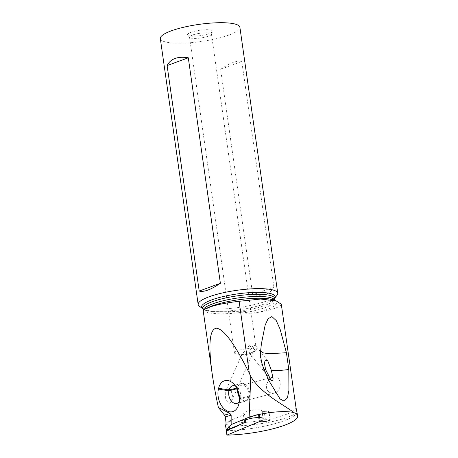 <?xml version="1.0" encoding="UTF-8"?>
<svg xmlns="http://www.w3.org/2000/svg" width="458" height="458" viewBox="0 0 458 458"><rect width="100%" height="100%" fill="white"/><g stroke="black" fill="none" stroke-linecap="round" stroke-linejoin="round"><path stroke-width="0.34" stroke-dasharray="2.29 1.72" d="M226.281 430.663A56.637 12.16 171.9 0 0 226.533 430.663L227.168 435.1M258.764 417.553L258.26 414.015L239.282 421.875L238.962 424.995M226.533 430.663A48.537 10.425 171.9 0 0 296.961 412.515L297.013 411.232M229.647 428.871L228.559 421.223L244.715 414.501L245.517 420.112M244.715 414.501A9.492 2.038 -8.1 0 1 243.284 413.666A9.492 2.038 -8.1 0 1 252.392 410.311A9.492 2.038 -8.1 0 1 262.079 410.992A9.492 2.038 -8.1 0 1 261.987 411.358L262.978 418.309M261.987 411.358L264.209 411.439L265.296 419.087M264.209 411.439A5.536 1.191 -8.1 0 1 269.006 411.942A5.536 1.191 -8.1 0 1 266.001 413.454A5.536 1.191 -8.1 0 1 260.138 414.124A5.536 1.191 -8.1 0 1 259.211 414.049L259.715 417.576M259.211 414.049L258.26 414.015M228.559 421.223L227.964 421.469L227.924 423.971L228.679 429.272M239.282 421.875A39.142 8.404 -8.1 0 1 230.632 421.709A39.142 8.404 -8.1 0 1 227.964 421.469M203.009 309.345A39.142 8.404 171.9 0 0 215.243 313.615A39.142 8.404 171.9 0 0 245.196 311.818L245.311 312.619C246.112 312.545 243.089 314.257 257.843 312.39C272.321 309.871 280.136 307.146 281.292 304.221M269.659 392.466L272.035 393.21L274.462 393.044L276.775 391.939L278.63 389.976L279.804 387.422L280.256 384.583L279.993 381.8L279.077 379.396L277.622 377.695L275.905 376.877L273.483 376.945L269.905 379.029L267.982 381.348L266.608 384.457L266.327 387.073L266.94 389.586L268.193 391.384L269.659 392.466M227.592 388.876L231.221 391.017L232.446 395.592L231.565 401.134L229.641 403.28L227.952 402.903L225.548 398.162L225.8 390.726L227.592 388.876M245.196 311.818C246.255 311.497 244.52 311.308 239.998 311.257A36.388 7.815 171.9 0 0 274.645 298.433M229.057 311.721A40.407 8.679 -8.1 0 1 214.086 311.818A40.407 8.679 -8.1 0 1 204.932 310.249L213.634 311.629L229.057 311.721L239.998 311.257M204.835 310.215L202.991 309.253M277.027 295.227A40.184 8.628 -8.1 0 1 250.217 305.497A40.184 8.628 -8.1 0 1 210.732 308.921A40.184 8.628 -8.1 0 1 199.407 306.276M160.323 38.609A40.184 8.628 171.9 0 0 172.884 42.995A40.184 8.628 171.9 0 0 216.485 38.667A40.184 8.628 171.9 0 0 239.889 27.285M273.89 286.977L241.795 61.492C237.192 60.256 230.134 62.861 220.624 69.313L252.713 294.792C263.379 296.452 270.438 293.847 273.89 286.977L252.713 294.792M191.53 36.113A12.658 2.719 -8.1 0 1 187.723 35.06A12.658 2.719 -8.1 0 1 194.232 31.321A12.658 2.719 -8.1 0 1 208.676 29.781A12.658 2.719 -8.1 0 1 212.581 31.522A12.658 2.719 -8.1 0 1 204.526 34.917A12.658 2.719 -8.1 0 1 191.53 36.113M207.984 32.827A11.072 2.376 -8.1 0 1 211.447 34.035A11.072 2.376 -8.1 0 1 211.401 34.35A11.072 2.376 -8.1 0 1 204.348 37.321A11.072 2.376 -8.1 0 1 192.978 38.369A11.072 2.376 -8.1 0 1 189.646 37.442A11.072 2.376 -8.1 0 1 189.52 37.155A11.072 2.376 -8.1 0 1 195.967 34.024A11.072 2.376 -8.1 0 1 207.984 32.827M251.579 348.515L252.57 346.122L255.209 345.177L256.32 349.591A11.072 2.376 -8.1 0 1 256.383 349.775A11.072 2.376 -8.1 0 1 254.356 351.515A11.072 2.376 -8.1 0 1 253.44 351.887L252.215 352.465C248.9 354.927 240.45 354.95 242.293 354.063A11.072 2.376 -8.1 0 1 237.914 354.103A11.072 2.376 171.9 0 1 236.883 354A11.072 2.376 171.9 0 1 234.456 352.895A11.072 2.376 171.9 0 1 240.135 349.946A11.072 2.376 171.9 0 1 251.579 348.515L249.444 350.055L248.871 352.448C250.703 353.026 253.171 352.087 256.28 349.626L256.32 349.591M263.894 368.885L263.041 368.014L263.104 366.835M260.636 351.223L260.722 350.095M249.295 345.641L254.591 349.116A4.746 0.916 23.9 0 0 254.722 348.996A4.746 0.916 23.9 0 0 249.295 345.641L242.019 354.211L225.8 390.726M254.591 349.116L253.44 351.887M220.624 69.313L241.795 61.492M225.519 425.179L227.924 423.971M239.362 401.483A8.702 5.731 -104.6 0 0 240.187 399.657A8.702 5.731 -104.6 0 0 240.313 399.193L240.507 398.38A8.702 5.731 -104.6 0 0 237.404 387.422A8.702 5.731 -104.6 0 0 236.609 386.747A8.702 5.731 -104.6 0 0 235.595 386.134M237.679 389.947A8.702 5.731 75.4 0 1 237.914 388.481L238.108 387.668A8.702 5.731 75.4 0 1 241.606 383.432A8.702 5.731 75.4 0 1 247.864 386.924A8.702 5.731 75.4 0 1 249.49 396.033L249.295 396.846A8.702 5.731 75.4 0 1 245.803 401.082A8.702 5.731 75.4 0 1 241.818 400.115A8.702 5.731 75.4 0 1 239.477 397.487M239.408 396.639A7.912 5.21 -104.6 0 0 241.916 399.708A7.912 5.21 -104.6 0 0 245.54 400.59A7.912 5.21 -104.6 0 0 248.963 394.252A7.912 5.21 -104.6 0 0 245.167 386.163A7.912 5.21 -104.6 0 0 241.543 385.281A7.912 5.21 -104.6 0 0 238.12 391.063M296.961 412.515A41.672 8.948 -8.1 0 1 238.166 425.74M228.073 422.23A39.142 8.404 -8.1 0 1 225.96 421.938M296.005 407.631A39.142 8.404 -8.1 0 1 239.391 422.642M245.311 312.619A36.388 7.815 -8.1 0 0 274.949 300.597L274.932 300.477A36.388 7.815 -8.1 0 1 274.949 300.597L273.26 299.887A37.653 8.084 -8.1 0 1 257.843 312.39M274.651 298.187L274.64 298.255A37.127 7.975 -8.1 0 1 274.479 298.461A37.127 7.975 -8.1 0 1 249.707 307.948A37.127 7.975 -8.1 0 1 213.222 311.114A37.127 7.975 -8.1 0 1 202.762 308.669A37.127 7.975 -8.1 0 1 202.539 308.503M202.957 309.173L204.932 310.249A40.407 8.679 -8.1 0 1 204.285 309.997M225.851 425.19L226.481 429.627M239.036 403.258L240.507 398.38L249.49 396.033M249.295 396.846L240.313 399.193L238.841 404.07M236.757 388.023L238.108 387.668M237.914 388.481L237.107 388.693M263.167 418.641L262.079 410.992M244.372 421.314L243.284 413.666M270.094 419.591L269.006 411.942M211.401 34.35L212.581 31.522M189.646 37.442L187.723 35.06M189.52 37.155L234.456 352.895M267.838 360.95L255.209 345.177M268.846 380.552L263.041 368.014C260.636 362.61 259.812 356.811 260.556 350.61L261.392 343.872M270.981 380.066L248.86 352.431M254.356 351.515L245.975 355.231L236.883 354M211.447 34.035L256.383 349.775M231.565 401.134L254.722 348.996M240.187 399.657L238.612 404.906M237.404 387.422L233.46 383.609M241.606 383.432L232.618 385.779M245.803 401.082L236.82 403.429M273.483 376.945L241.543 385.281M274.468 393.038L245.54 400.59"/><path stroke-width="0.69" d="M297.677 415.91L296.005 407.631L281.292 304.221L276.283 300.958L260.751 299.045L239.105 301.284L249.352 373.293L250.778 376.596C262.176 394.945 285.071 405.284 293.847 412.624A48.537 10.425 -8.1 0 1 297.677 415.91A48.537 10.425 -8.1 0 1 227.168 435.1A56.637 12.16 -8.1 0 1 226.91 435.1L226.281 430.663L238.166 425.74L238.962 424.995M226.91 435.1L259.354 421.663L258.764 417.553M286.422 352.74L288.803 369.486L288.912 390.342L287.412 397.893L284.16 401.116L280.021 398.918L268.846 380.552L263.104 366.835C261.071 361.299 260.276 355.717 260.722 350.095L261.392 343.872L265.119 325.209L268.004 318.865L271.875 316.57L276.226 320.554L280.096 329.165L286.422 352.74L268.966 353.725L263.213 352.866L260.636 351.223M250.778 376.596L249.152 417.135C263.596 412.366 285.231 410.185 293.847 412.624M259.354 421.663L260.299 421.698A5.536 1.191 171.9 0 0 261.226 421.772A5.536 1.191 171.9 0 0 267.088 421.108A5.536 1.191 171.9 0 0 270.094 419.591A5.536 1.191 171.9 0 0 265.296 419.087L263.075 419.007A9.492 2.038 171.9 0 0 263.167 418.641A9.492 2.038 171.9 0 0 253.48 417.959A9.492 2.038 171.9 0 0 244.372 421.314A9.492 2.038 171.9 0 0 245.803 422.15L228.679 429.272A1.58 0.338 -8.1 0 1 226.481 429.627L226.155 429.615L225.525 425.173C225.954 424.715 226.097 423.639 225.96 421.938L225.233 416.854L224.443 415.108L218.363 407.414C215.644 394.819 213.56 383.443 212.111 373.299C208.144 344.055 209.598 329.027 216.474 328.209C223.865 329.027 234.828 344.05 249.352 373.293M218.363 407.414L230.042 413.58L231.158 415.24L231.158 424.589L249.152 417.135M231.158 424.589L226.155 429.615M245.517 420.112L245.803 422.15M262.978 418.309L263.075 419.007M259.715 417.576L260.299 421.698M239.105 301.284C223.149 303.173 212.043 305.669 205.779 308.766A37.653 8.084 -8.1 0 1 264.735 298.427A37.653 8.084 -8.1 0 1 273.26 299.887L276.283 300.952M202.991 309.253L203.117 309.688C203.793 309.602 201.6 311.371 205.779 308.766M202.545 308.515L199.407 306.276A40.184 8.628 -8.1 0 1 198.171 304.536A40.184 8.628 -8.1 0 1 221.575 293.154A40.184 8.628 -8.1 0 1 265.171 288.826A40.184 8.628 -8.1 0 1 277.737 293.212A40.184 8.628 -8.1 0 1 277.027 295.227L274.64 298.255A37.127 7.975 -8.1 0 0 263.522 292.548A37.127 7.975 -8.1 0 0 220.023 297.345A37.127 7.975 -8.1 0 0 202.539 308.503M277.737 293.212L239.889 27.285A40.184 8.628 171.9 0 0 227.323 22.9A40.184 8.628 171.9 0 0 183.727 27.228A40.184 8.628 171.9 0 0 160.323 38.609L198.171 304.536M199.213 291.07L167.118 65.591C170.571 58.721 177.63 56.116 188.295 57.777L220.384 283.256C210.875 289.708 203.816 292.313 199.213 291.07L220.384 283.256M288.803 369.486C282.208 370.408 276.409 370.734 271.405 370.47L267.838 360.95L265.268 360.36L264.335 362.971L265.623 369.617L263.894 368.885M271.405 370.47L273.128 378.943L272.665 380.953L270.981 380.066L265.623 369.617M188.295 57.777L167.118 65.591M225.422 409.933A15.606 10.276 -104.6 0 0 238.612 404.906A15.606 10.276 -104.6 0 0 238.841 404.07L239.036 403.258A15.606 10.276 -104.6 0 0 233.46 383.609A15.606 10.276 -104.6 0 0 218.621 388.258L218.426 389.071A15.606 10.276 -104.6 0 0 225.422 409.933M235.595 386.134A8.702 5.731 -104.6 0 0 232.618 385.779A8.702 5.731 -104.6 0 0 229.126 390.016L228.931 390.829A8.702 5.731 -104.6 0 0 232.83 402.456A8.702 5.731 -104.6 0 0 236.82 403.429A8.702 5.731 -104.6 0 0 239.362 401.483M239.477 397.487A8.702 5.731 75.4 0 1 237.679 389.947M238.12 391.063A7.912 5.21 -104.6 0 0 239.408 396.639M203.003 308.881A39.142 8.404 171.9 0 0 203.009 309.345L212.111 373.299M203.117 309.688A36.388 7.815 -8.1 0 1 226.498 300.001A36.388 7.815 -8.1 0 1 263.573 296.624A36.388 7.815 -8.1 0 1 274.932 300.477L274.645 298.433A36.388 7.815 171.9 0 0 263.27 294.46A36.388 7.815 -8.1 0 0 223.859 298.364A36.388 7.815 -8.1 0 0 202.591 308.652M231.158 415.24L225.233 416.854M230.042 413.58L224.443 415.108M218.426 389.071L228.931 390.829L237.107 388.693M236.757 388.023L229.126 390.016L218.621 388.258"/></g></svg>

